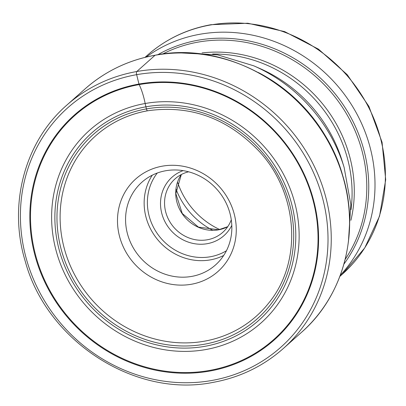 <?xml version="1.0" encoding="UTF-8"?>
<svg xmlns="http://www.w3.org/2000/svg" width="406" height="406" viewBox="0 0 406 406"><rect width="100%" height="100%" fill="white"/><g stroke="black" fill="none" stroke-linecap="round" stroke-linejoin="round"><path stroke-width="0.61" d="M209.471 371.114A150.443 139.39 48.3 0 1 34.206 252.359A150.443 139.39 48.3 0 1 138.953 84.037A150.443 139.39 48.3 0 1 314.219 202.792A150.443 139.39 48.3 0 1 209.471 371.114M147.708 110.747A2.578 0.842 -100 0 1 146.429 108.899L145.916 106.814A36.814 12.033 -100 0 1 145.16 103.5A128.956 119.481 -131.7 0 0 55.368 247.782A128.956 119.481 -131.7 0 0 205.603 349.581A128.956 119.481 48.3 0 0 295.39 205.294A128.956 119.481 48.3 0 0 145.16 103.5A32.886 10.749 80 0 0 139.162 84.59A1.654 0.543 -100 0 1 138.953 84.037L136.655 74.668A2.603 0.853 -100 0 1 136.776 71.527L155.062 55.262A162.872 150.905 48.3 0 1 329.961 144.896A162.872 150.905 48.3 0 1 301.485 332.347L283.195 348.617A162.872 150.905 -131.7 0 0 311.671 161.167A162.872 150.905 -131.7 0 0 136.776 71.527A162.872 150.905 -131.7 0 0 66.691 105.235C24.619 141.826 7.963 204.7 25.253 261.312C46.842 341.273 134.995 398.195 212.957 382.401C239.738 377.534 263.154 366.273 283.195 348.617M162.375 166.155A61.89 57.342 48.3 0 1 234.475 215.007A61.89 57.342 48.3 0 1 191.383 284.256A61.89 57.342 48.3 0 1 119.283 235.399A61.89 57.342 48.3 0 1 162.375 166.155M177.559 182.132A74.922 69.416 -131.7 0 0 219.737 229.547M176.026 189.079A71.664 66.396 -131.7 0 0 212.658 230.258M231.283 219.783A35.829 33.201 48.3 0 1 222.752 232.359A35.829 33.201 48.3 0 1 207.334 239.773A35.829 33.201 48.3 0 1 168.855 220.052A35.829 33.201 48.3 0 1 175.118 178.813A35.829 33.201 48.3 0 1 188.602 171.804M231.806 225.376A39.088 36.215 48.3 0 1 207.182 243.696A39.088 36.215 48.3 0 1 162.501 215.835A39.088 36.215 48.3 0 1 183.111 170.632M191.688 276.41A55.378 51.308 48.3 0 1 132.224 245.934A55.378 51.308 48.3 0 1 141.907 182.203A55.378 51.308 48.3 0 1 165.734 170.743A55.378 51.308 48.3 0 1 225.198 201.219A55.378 51.308 48.3 0 1 215.515 264.951A55.378 51.308 48.3 0 1 191.688 276.41M211.77 380.488A160.263 148.489 -131.7 0 0 323.359 201.178A160.263 148.489 -131.7 0 0 136.655 74.668A160.263 148.489 -131.7 0 0 25.065 253.978A160.263 148.489 -131.7 0 0 211.77 380.488M301.485 332.347C343.72 295.624 360.32 232.41 342.72 175.631C320.857 95.973 232.932 39.458 155.209 55.186C128.428 60.052 105.017 71.314 84.981 88.97A162.872 150.905 48.3 0 1 155.062 55.262M110.041 125.073C121.536 117.973 134.056 113.213 147.601 110.792C190.622 104.692 227.939 118.339 259.551 151.727C298.643 194.119 302.597 262.286 268.544 303.252A120.77 111.899 48.3 0 1 204.314 341.202A120.77 111.899 -131.7 0 1 70.477 266.118A120.77 111.899 -131.7 0 1 110.041 125.073A120.77 111.899 -131.7 0 1 147.49 110.787M146.429 108.899A123.343 114.279 48.3 0 1 290.117 206.258A123.343 114.279 48.3 0 1 204.238 344.263A123.343 114.279 48.3 0 1 60.55 246.899A123.343 114.279 48.3 0 1 146.429 108.899M204.751 346.343A125.525 116.304 -131.7 0 0 292.153 205.903A125.525 116.304 -131.7 0 0 145.916 106.814A125.525 116.304 -131.7 0 0 58.515 247.259A125.525 116.304 -131.7 0 0 204.751 346.343M139.162 84.59A149.814 138.806 48.3 0 1 313.691 202.848A149.814 138.806 48.3 0 1 209.379 370.465A149.814 138.806 -131.7 0 1 34.85 252.207A149.814 138.806 -131.7 0 1 139.162 84.59M258.444 72.552A157.178 145.632 48.3 0 1 337.99 161.974M253.801 65.838L259.967 68.548A139.446 129.204 48.3 0 1 342.146 160.933L344.121 167.368A153.25 141.988 -131.7 0 0 253.801 65.838L217.692 54.866L180.228 52.892M351.023 209.663A133.554 123.744 -131.7 0 0 212.602 54.054M202.056 52.917A133.554 123.744 48.3 0 1 350.926 220.27M345.186 259.338A141.186 130.813 -131.7 0 0 341.405 105.768A141.186 130.813 -131.7 0 0 198.306 42.072A141.186 130.813 -131.7 0 0 198.209 42.087A141.186 130.813 -131.7 0 0 162.583 54.069M157.716 54.764A142.77 132.28 48.3 0 1 198.194 40.199A142.77 132.28 48.3 0 1 198.285 40.184A142.77 132.28 48.3 0 1 344.587 106.844A142.77 132.28 48.3 0 1 343.928 264.088M340.289 275.268A146.586 135.812 -131.7 0 0 354.271 109.3A146.586 135.812 -131.7 0 0 199.98 34.241A146.586 135.812 -131.7 0 0 199.889 34.256A146.586 135.812 -131.7 0 0 146.19 57.073M145.008 57.363L147.292 55.338A146.586 135.812 48.3 0 1 210.364 24.999A146.586 135.812 48.3 0 1 210.46 24.984A146.586 135.812 48.3 0 1 367.795 105.717A146.586 135.812 48.3 0 1 342.146 274.38L339.863 276.405M181.315 174.534A35.829 33.201 -131.7 0 0 182.081 213.556A35.829 33.201 -131.7 0 0 218.408 229.852A35.829 33.201 -131.7 0 0 218.504 229.837A35.829 33.201 -131.7 0 0 227.725 226.7M157.289 173.012A52.77 48.893 48.3 0 0 155.955 231.557A52.77 48.893 48.3 0 0 210.384 256.749A52.77 48.893 -131.7 0 0 210.511 256.724A52.77 48.893 -131.7 0 0 226.436 250.741M152.291 175.174A55.378 51.308 -131.7 0 0 154.29 235.191A55.378 51.308 -131.7 0 0 210.262 259.886A55.378 51.308 -131.7 0 0 210.394 259.86A55.378 51.308 -131.7 0 0 223.706 255.455M84.981 88.97L66.691 105.235M344.121 167.368L350.809 204.512L348.409 241.951M147.292 55.338C165.481 39.316 186.704 29.105 210.953 24.7L247.838 23.233L284.616 31.602L318.512 49.182L347.242 74.694L368.917 106.408L382.061 142.237L385.7 179.756L379.554 216.134L364.74 247.929L342.146 274.38M227.736 226.68L218.661 229.755L198.448 227.132L182.258 213.485L175.834 193.606L181.335 174.519"/></g></svg>
